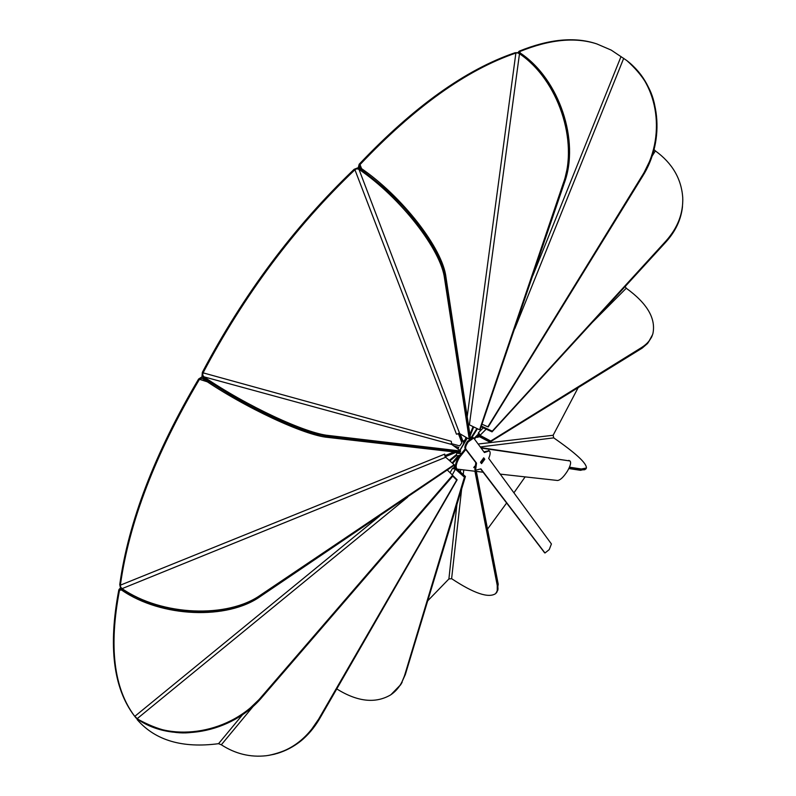<?xml version="1.0" encoding="UTF-8"?>
<svg xmlns="http://www.w3.org/2000/svg" width="796" height="796" viewBox="0 0 796 796"><rect width="100%" height="100%" fill="white"/><g stroke="black" fill="none" stroke-linecap="round" stroke-linejoin="round"><path stroke-width="1.19" d="M652.043 336.151L648.491 342.101L641.357 348.2L490.535 441.73L642.153 348.141L647.546 343.504L651.616 337.136M585.995 468.794L584.095 469.809L580.941 469.68L569.15 467.889L584.095 469.809L586.264 468.287M569.468 467.182L581.319 468.993L586.413 468.008C586.712 463.262 575.816 453.213 553.727 437.87L553.13 435.273L577.995 387.97M483.301 427.82L478.585 432.556L478.107 434.317L479.819 436.029L477.67 435.701L477.033 437.372L477.859 436.536M490.276 442.407L479.59 436.725L477.033 437.372M477.073 435.352L477.67 435.701L474.436 438.944M625.159 286.51L626.253 288.242C647.178 303.375 656.053 318.5 652.899 333.614C651.247 339.186 647.476 343.822 641.576 347.534L490.724 441.024L490.535 441.73L479.819 436.029L490.535 441.73L641.357 348.2L648.491 342.101L652.581 334.618M654.043 149.529L655.387 150.912C672.232 163.14 681.356 178.682 682.739 197.517C683.316 213.298 677.754 227.765 666.043 240.899L492.018 431.442L481.52 426.586L492.018 431.442L666.063 241.417L675.028 229.188L666.063 241.417L492.037 431.86L666.023 241.894C675.635 231.228 681.127 219.437 682.49 206.532M646.8 343.942L648.491 342.101L646.8 343.942M478.107 434.317L474.038 438.407M478.585 432.556L480.038 435.342L486.187 429.153M477.451 428.755L471.928 437.452M490.724 441.024L480.038 435.342M481.401 426.935L492.037 431.86M584.931 469.62L584.095 469.809L584.931 469.62M585.816 469.053L580.513 470.317L568.832 468.555M496.087 593.149L497.749 590.363L497.759 584.841L475.68 471.391L497.759 584.841L498.007 589.03L496.495 592.721M476.346 471.461L498.226 584.244L496.893 592.214M487.53 529.091L506.604 503.032M513.918 492.814L525.131 476.884M630.213 63.421C643.944 76.804 652.173 91.062 654.909 106.206C658.322 126.186 656.919 143.797 650.71 159.041L642.282 176.254L488.256 426.895L642.521 176.423C665.764 139.817 660.352 89.52 630.969 64.108M675.028 229.188L672.849 232.731L675.028 229.188C680.112 220.731 682.699 210.801 682.799 199.388M473.71 426.935L470.108 435.87M470.943 437.9L476.913 428.497M491.908 430.984L481.64 426.238M519.858 52.536L519.997 51.481C549.698 39.422 575.289 36.895 596.771 43.899L611.228 50.108L626.402 60.277C658.979 84.515 666.411 137.748 641.964 176.045L487.868 426.815L642.282 176.254L650.71 159.041C657.178 143.23 658.431 124.972 654.461 104.266C651.546 89.082 642.442 74.615 627.158 60.874M498.226 584.244L497.241 585.398L497.241 590.871L495.649 593.617C488.535 598.373 473.859 593.398 451.611 578.672L448.904 578.951L427.701 600.841M497.749 590.363L498.007 589.03L497.749 590.363M497.241 585.398L474.943 471.302M455.451 466.546L454.844 466.983L455.919 468.784L464.934 476.884L465.431 476.505L405.373 674.431L400.726 684.659M404.895 674.839L401.731 682.54M401.562 683.237L401.214 683.824M400.169 685.197L390.935 694.689M455.441 465.899L454.844 466.983L454.407 466.615M465.431 476.505L457.362 469.262M520.674 53.292L519.629 52.098L518.912 52.397L520.087 53.511C539.549 69.232 552.444 85.54 558.762 102.425C567.866 126.226 570.981 146.932 568.135 164.533L563.906 182.961L480.167 429.472L564.434 182.662C579.777 140.902 559.419 79.461 520.674 53.292M648.7 163.986L650.71 159.041L648.7 163.986M465.939 437.283L465.789 438.387L467.511 438.208M466.675 437.72L466.546 438.725M469.909 434.517L473.083 426.626M597.04 43.979L595.945 43.631C574.443 36.626 548.842 39.143 519.131 51.193L518.912 52.397M487.868 426.815L482.286 424.338M518.355 52.616L517.549 52.884L519.49 53.74C558.255 79.908 578.652 141.489 563.309 183.219L479.59 429.79L563.906 182.961L568.135 164.533C570.981 146.922 567.856 126.226 558.772 102.455C552.424 85.51 539.519 69.202 520.087 53.511L518.355 52.616L515.052 52.735C465.67 69.58 413.721 106.744 359.185 164.225L358.429 167.051L359.374 166.175L360.429 167.847C402.298 196.294 442.626 248.591 445.929 276.988L470.426 437.919L469.879 438.596L445.272 277.744L469.879 438.596L469.252 439.233L444.546 278.461C441.223 250.133 400.826 197.776 358.966 169.329L356.797 168.782L357.782 167.847L359.702 168.573L358.469 167.15M519.131 51.193L519.997 51.481L519.629 52.098M359.702 168.573C381.692 184.871 398.537 200.254 410.248 214.741C426.845 235.128 437.322 251.745 441.69 264.59L443.044 268.481L441.69 264.59C437.312 251.735 426.845 235.128 410.258 214.761C398.507 200.234 381.662 184.841 359.702 168.573M567.299 169.856L568.135 164.533L567.299 169.856M468.386 424.507L469.381 424.825L519.49 53.74M459.421 433.472L462.357 441.173L463.073 441.541L465.471 439.412L465.769 437.183M460.148 433.87L463.073 441.541M517.549 52.884L515.878 53.053C466.506 69.909 414.557 107.092 360.021 164.593L359.374 166.175M479.59 429.79L469.381 424.825M203.895 376.816L202.672 374.956L202.005 376.239L203.338 377.792C226.571 392.995 246.561 404.607 263.307 412.646C286.948 424.039 304.689 431.183 316.519 434.099L328.201 436.467L460.237 451.82L460.665 451.014L328.698 435.502C305.754 433.472 246.193 405.791 203.895 376.816L451.79 444.476L451.282 441.302L203.079 372.846L202.672 374.956M444.546 278.461L445.272 277.744L443.044 268.481M356.797 168.782L354.916 169.747L456.466 434.188L459.72 433.621L358.966 169.329M451.103 443.551L459.68 445.899L461.909 442.835L458.277 433.332M357.782 167.847L354.14 169.309L354.916 169.747C294.888 227.089 244.282 294.789 203.079 372.846L202.353 372.339L202.005 376.239M354.14 169.309C294.132 226.621 243.536 294.291 202.353 372.339M469.252 439.233L459.72 433.621M202.284 377.294L201.488 377.165L200.751 378.389L202.801 378.767C245.059 407.741 304.689 435.402 327.614 437.372L459.73 452.586L460.237 451.82L328.201 436.467L316.519 434.099C304.679 431.183 286.948 424.039 263.337 412.656C246.531 404.597 226.532 392.975 203.338 377.792L202.93 377.463M451.79 444.476L460.665 451.014M122.057 588.642L120.614 587L120.465 588.025L121.917 589.408C144.295 602.532 164.682 609.756 183.06 611.089C209.01 613.119 229.666 610.731 245.029 603.905L260.61 595.707L454.138 464.715L260.75 594.94C227.775 618.512 161.817 616.064 122.057 588.642L445.72 457.262L444.685 454.128L120.375 585.159L120.614 587M320.111 434.994L316.519 434.099L320.111 434.994M457.909 448.984L458.765 447.461L454.128 446.198M453.402 445.66L458.765 447.461M444.755 455.7L454.068 451.939M200.751 378.389L199.269 379.642C155.389 453.899 129.091 522.405 120.375 585.159L119.758 584.533L120.465 588.025M201.488 377.165L198.592 379.045C154.732 453.282 128.454 521.778 119.758 584.533M120.345 588.751L120.146 589.697L121.788 590.174C161.489 617.606 227.487 620.014 260.392 596.433L453.949 465.441L260.61 595.707L245.029 603.905C229.656 610.731 209.01 613.129 183.09 611.089C164.653 609.746 144.255 602.522 121.917 589.408L119.609 588.732L118.843 589.816C108.137 646.024 113.261 687.993 134.226 715.703L137.201 718.659C172.921 743.374 231.487 732.937 261.914 696.251L452.616 475.232L262.133 696.609L452.785 476.068L262.282 696.928C231.925 733.554 173.339 744.021 137.688 719.305L135.967 717.912M445.72 457.262L454.138 464.715M137.439 718.987C157.518 730.151 175.757 734.608 192.135 732.35C215.338 729.365 233.924 721.992 247.904 710.231L262.133 696.609L247.904 710.231C233.915 721.992 215.338 729.375 192.164 732.35C175.727 734.599 157.489 730.141 137.439 718.987M249.675 601.875L245.029 603.905L249.675 601.875M449.272 460.406L456.596 454.416L456.795 452.247M454.854 452.029L444.884 456.068M456.406 452.208L445.253 456.725M120.146 589.697L119.45 590.513C108.724 646.72 113.828 688.669 134.773 716.37L135.619 717.455M447.551 470.267L452.616 475.232M318.619 719.176L456.814 479.809L452.755 475.829L457.143 479.809L319.445 719.017L456.814 479.809L319.067 719.116L309.236 732.748C300.868 742.668 289.296 749.812 274.55 754.19L268.431 755.424C286.092 751.782 299.684 744.22 309.236 732.748L318.619 719.176C305.813 740.31 288.381 752.489 266.322 755.722C250.332 757.513 235.327 753.872 221.328 744.787L218.552 743.683C182.702 748.399 155.737 740.559 137.658 720.161L137.091 719.475M252.143 706.699L247.904 710.231L252.143 706.699M456.844 455.601L457.71 456.267L456.755 455.272L449.849 460.924M456.217 454.725L456.755 455.272M452.168 462.974L457.71 456.267M452.735 476.127L456.426 479.749M391.612 694.221L400.577 684.908L405.283 674.57L464.426 477.202L404.756 674.938C401.97 683.893 397.194 690.59 390.408 695.037C375.254 703.763 357.364 701.734 336.758 688.938M312.221 729.206L309.236 732.748L312.221 729.206M319.445 719.017C308.938 736.678 294.739 748.19 276.869 753.553M447.77 470.118L447.939 470.645M464.993 476.874L455.979 468.784L453.829 467.67L452.417 468.476L450.088 472.754M452.287 474.904L455.441 469.133L452.417 468.476M459.143 456.257L452.625 463.371M458.426 456.367L457.8 455.76L459.829 455.193M453.829 467.67L455.63 464.376M457.143 479.809L452.665 475.421M402.139 682.262L400.577 684.908M455.441 469.133L464.426 477.202M466.735 438.596L464.128 442.994L463.451 442.904L466.048 438.506M463.61 442.636L464.148 442.994M458.217 452.417L457.69 453.312L460.884 453.68M461.153 453.332L457.899 452.954M474.565 466.287L473.779 467.6L474.376 467.67M465.809 449.501L459.441 457.471C456.128 463.421 455.352 467.302 457.103 469.113L483.112 472.217M500.216 474.118L557.568 480.486C560.304 480.157 563.568 477.063 567.369 471.212L567.448 471.073C570.473 465.809 571.319 462.436 569.996 460.974L481.122 448.068M465.292 448.825L458.715 456.974C455.402 462.924 454.625 466.804 456.387 468.615L457.103 469.113M569.996 460.974L480.804 447.631M480.476 462.227L481.54 463.63L484.794 459.252L483.749 457.839L480.476 462.227M481.063 463.003L484.087 458.775L484.794 459.252M484.087 458.775L483.5 457.989M468.277 441.81C465.978 445.143 465.163 447.561 465.839 449.073L476.525 463.123L475.56 470.247L480.893 468.854L544.981 552.991L549.22 549.618L551.419 543.966L488.684 458.387C490.386 454.476 490.595 451.979 489.331 450.874L484.406 452.546L473.71 438.029L468.277 441.81L467.55 441.312C465.242 444.646 464.436 447.063 465.103 448.576L475.819 462.635L474.854 469.759L475.899 470.565M473.192 437.75L467.55 441.312M488.943 450.695L483.918 451.879M480.685 469.023L544.504 552.633M475.819 462.635L476.525 463.123M641.576 347.534L641.088 348.827M581.319 468.993L580.513 470.317M553.13 435.273L478.157 444.019M480.306 446.944L553.727 437.87M666.043 240.899L666.023 241.894M592.125 322.579L626.253 288.242M641.964 176.045L642.521 176.423M652.033 156.195L655.387 150.912M460.635 469.72L460.387 471.978M456.884 504.674L448.904 578.951M451.611 578.672L461.64 488.993M463.252 474.545L463.76 470.058M563.309 183.219L564.434 182.662M621.029 56.546L532.862 275.565M514.823 328.639L623.716 58.277M445.272 277.744L445.929 276.988M467.192 416.696L515.878 53.053L515.052 52.735M361.553 168.623L360.021 164.593L359.185 164.225M327.614 437.372L328.698 435.502M260.392 596.433L260.75 594.94M207.388 381.831L198.592 379.045M262.282 696.928L261.914 696.251M121.141 589.826L119.45 590.513L118.843 589.816M379.533 516.116L134.773 716.37L134.226 715.703M137.201 718.659L407.731 497.112M242.74 714.48L218.552 743.683M221.328 744.787L253.685 705.753M405.283 674.57L404.756 674.938M459.79 450.357L464.128 442.994M458.804 456.814L459.531 457.312M458.715 456.974L459.441 457.471M568.851 460.357L569.498 460.785M465.103 448.576L465.839 449.073M544.265 552.464L544.872 552.882M467.769 441.014L468.506 441.511M478.296 434.646L477.401 435.541M454.048 467.73L454.576 466.764M596.771 43.899L595.945 43.631M518.554 51.77L518.435 52.645M358.429 167.051L358.837 168.115M119.609 588.732L120.684 588.294M459.959 450.486L467.093 438.387M544.981 552.991L544.374 552.563M489.331 450.874L488.625 450.397M473.71 438.029L472.973 437.541"/></g></svg>
